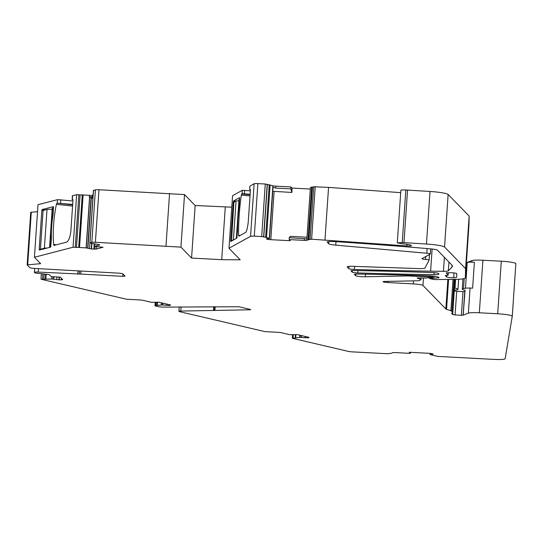 <?xml version="1.0" encoding="UTF-8"?>
<svg xmlns="http://www.w3.org/2000/svg" width="543" height="543" viewBox="0 0 543 543"><rect width="100%" height="100%" fill="white"/><g stroke="black" fill="none" stroke-linecap="round" stroke-linejoin="round"><path stroke-width="0.81" d="M465.256 290.315A13.039 1.507 3.9 0 1 462.256 289.134A13.039 1.507 3.9 0 1 463.525 288.577L465.473 288.238A8.695 1.005 3.9 0 1 472.627 288.15L474.385 262.303A8.695 1.005 3.9 0 0 467.231 262.391L466.403 262.541M454.186 287.953L455.014 288.123A13.039 1.507 3.9 0 1 457.966 289.297A13.039 1.507 3.9 0 1 456.656 289.853L454.315 290.261M53.601 207.731L52.549 208.01A5.213 0.604 -176.1 0 0 52.243 208.186L49.603 246.95A5.213 0.604 -176.1 0 0 50.132 247.255M50.94 246.502L49.902 246.773A5.213 0.604 -176.1 0 0 49.603 246.95M52.162 209.388A5.213 0.604 -176.1 0 0 47.017 209.442L43.087 210.46L40.447 249.223L41.933 249.386M47.112 248.042A5.213 0.604 -176.1 0 0 44.377 248.205L40.447 249.223M239.673 199.05L239.083 199.376A5.213 0.604 -176.1 0 0 238.988 199.478A5.213 0.604 -176.1 0 0 239.063 199.586M236.972 237.848L236.436 238.146A5.213 0.604 -176.1 0 0 236.348 238.241A5.213 0.604 -176.1 0 0 236.415 238.35M238.9 200.815A5.213 0.604 -176.1 0 0 236.049 201.059L233.89 202.247L231.549 241.044M234.026 239.667A5.213 0.604 -176.1 0 0 233.402 239.823L231.25 241.017M27.177 264.835L30.734 212.32L37.528 211.668M295.684 337.841L299.777 337.373L305.037 337.698A3.041 0.353 3.9 0 0 307.304 337.794L307.555 337.787A3.041 0.353 3.9 0 0 308.811 337.644L309.015 337.522A3.041 0.353 3.9 0 0 309.062 337.468A3.041 0.353 3.9 0 0 308.512 337.23L297.292 334.603L289.826 334.705L281.145 332.676A3.041 0.353 3.9 0 0 277.772 332.316L264.936 331.617L179.713 311.682A4.344 0.502 3.9 0 1 178.932 311.336A4.344 0.502 3.9 0 1 180.792 311.051L249.617 309.795L250.73 309.619L250.262 309.415L238.852 306.747L163.918 307.107A4.344 0.502 3.9 0 1 157.877 306.571L154.965 305.824L157.26 305.336L162.554 304.976L166.599 305.315A3.041 0.353 3.9 0 0 168.866 305.41L169.117 305.404A3.041 0.353 3.9 0 0 170.366 305.261L170.57 305.139A3.041 0.353 3.9 0 0 170.617 305.085A3.041 0.353 3.9 0 0 170.074 304.847L158.855 302.22L151.382 302.322L142.7 300.293A3.041 0.353 3.9 0 0 139.334 299.933L126.499 299.234L41.125 279.265L51.958 279L56.723 279.584A3.041 0.353 3.9 0 0 58.963 279.808L59.268 279.821A3.041 0.353 3.9 0 0 61.291 279.828L62.011 279.767A3.041 0.353 3.9 0 0 62.655 279.597A3.041 0.353 3.9 0 0 62.635 279.55L60.28 277.127L51.239 276.645L49.413 274.772A3.041 0.353 3.9 0 0 46.983 274.303L36.91 273.251L34.983 272.946L34.433 272.382A4.344 0.502 3.9 0 1 34.406 272.314L34.671 268.432A4.344 0.502 3.9 0 1 29.851 267.672L27.15 264.869L40.664 263.674L34.419 257.253L38.003 204.704L57.531 199.648L72.925 200.971M72.545 195.751L72.314 199.2L72.246 195.928A5.213 0.604 3.9 0 1 72.545 195.751L76.638 194.693L89.391 195.317L89.303 196.695L92.846 198.677M93.091 195.086L92.337 195.283A3.041 0.353 3.9 0 1 89.391 195.317M93.505 190.45L95.405 189.826A4.344 0.502 3.9 0 1 98.969 189.738L184.525 194.591L195.147 205.519L231.786 207.175M95.717 244.119L94.577 244.418L94.468 246.352L99.552 245.029A3.041 0.353 3.9 0 0 99.729 244.927A3.041 0.353 3.9 0 0 98.548 244.567L89.833 242.925L91.821 242.375A4.344 0.502 3.9 0 1 95.385 242.287L180.941 247.14L191.57 258.068L221.707 259.669L240.223 259.819L228.983 248.266L232.567 195.718L242.341 190.301L250.364 190.871M244.642 190.369L244.404 193.817L242.103 193.749L241.323 195.168A49.549 8.674 95.1 0 0 238.581 235.343L238.805 236.198L245.538 232.472A11.301 1.975 95.1 0 0 248.375 220.119L250.371 190.831L250.208 189.276L249.692 189.548L249.929 186.1L254.138 183.772A4.344 0.502 3.9 0 1 257.877 183.615L265.269 184.009L272.762 185.733L272.98 187.864L269.525 238.533L267.108 238.744A3.041 0.353 3.9 0 0 266.457 238.92A3.041 0.353 3.9 0 0 266.484 238.968L266.484 238.872M310.297 189.045L292.032 188.068L290.939 186.948L275.878 186.147A3.041 0.353 3.9 0 1 272.762 185.733M307.012 237.23L290.43 236.348L289.256 237.651L306.958 238.906L310.379 187.776L311.662 187.104L313.664 187.05M310.121 239.287L313.684 186.758L328.556 187.376L400.707 192.656M397.279 242.864L400.863 190.315A5.647 0.652 3.9 0 1 405.825 190.002L402.241 242.551L397.279 242.864L403.388 243.943A8.695 1.005 -176.1 0 1 411.078 245.341L411.39 245.66A4.344 0.502 -176.1 0 1 411.418 245.728A4.344 0.502 -176.1 0 1 406.863 245.918L311.628 239.212L315.211 186.663M402.241 242.551L403.965 242.646L407.549 190.091L405.825 190.002M407.549 190.091L430.036 191.475A17.383 2.009 3.9 0 1 448.131 194.462L469.152 216.08L468.948 225.175A26.078 3.02 3.9 0 1 468.948 225.196A26.078 3.02 3.9 0 1 468.948 225.209L465.365 277.744A26.078 3.02 3.9 0 1 465.365 277.744A26.078 3.02 3.9 0 1 458.787 279.285L434.319 279.584L429.567 278.559L438.452 277.819A4.344 0.502 -176.1 0 0 439.07 277.602A4.344 0.502 -176.1 0 0 439.043 277.534L438.873 277.364A8.695 1.005 -176.1 0 0 427.809 275.776A574.202 66.45 -176.1 0 0 356.955 274.039A4.344 0.502 -176.1 0 0 354.382 274.324A4.344 0.502 -176.1 0 0 354.416 274.391L355.638 275.654A6.088 0.706 -176.1 0 0 365.31 276.781L407.874 275.932L407.929 275.165M466.953 262.445L471.948 260.586A13.039 1.507 3.9 0 1 482.917 260.233L501.277 261.21A13.039 1.507 3.9 0 1 515.85 263.701A13.039 1.507 3.9 0 1 515.85 263.715L512.266 316.23M45.347 278.966L45.673 274.188L45.34 278.973M34.677 268.432L119.752 273.21L122.643 273.672L125.039 276.136L122.772 276.319L80.758 274.086L80.961 271.147M34.419 257.253L73.054 247.241L76.495 247.404L80.079 194.856M82.271 194.883L78.715 247.432L76.495 247.404M78.715 247.432L86.256 247.9L89.738 196.844M92.962 197.028L89.303 196.695M165.982 246.04L169.565 193.491M180.941 247.14L184.525 194.591M191.57 258.068L195.147 205.519M221.707 259.669L225.284 207.121M228.983 248.266L250.554 236.32A4.344 0.502 3.9 0 1 254.3 236.164L257.877 183.615M269.226 184.776L265.642 237.325L261.692 236.558L254.3 236.164M265.642 237.325L269.348 238.343L272.824 187.287M290.939 186.948L290.872 188.889L275.749 188.082L272.667 187.111M289.256 237.651L289.188 239.592L304.25 240.393A3.041 0.353 3.9 0 0 306.87 240.291L308.824 239.619L312.408 187.07M311.628 239.212L308.824 239.619M324.979 239.925L328.556 187.376M448.131 194.462L444.547 247.011L465.568 268.629L465.365 277.731L468.948 225.175M469.152 216.08L465.568 268.629M432.079 276.041L432.018 276.95L407.874 275.932M432.425 276.075L432.343 277.297L425.95 278.043L417.085 277.941L420.954 279.564L419.63 280.555L417.94 280.772L384.804 281.437A4.344 0.502 -176.1 0 0 383.073 281.722A4.344 0.502 -176.1 0 0 387.926 282.55L413.304 283.901L413.508 280.86M423.459 278.016L422.956 285.428L445.851 308.974A8.695 1.005 -176.1 0 0 446.536 309.306L450.88 310.732L452.726 312.096A12.577 1.453 3.9 0 1 452.814 312.286A12.577 1.453 3.9 0 1 452.692 312.469L451.667 313.236A8.695 1.005 3.9 0 0 451.579 313.365A8.695 1.005 3.9 0 0 451.64 313.501L452.672 314.56L455.088 314.94L456.704 291.252L454.287 290.872L452.672 314.56M515.85 263.701L512.266 316.25L505.166 358.685A13.039 1.507 3.9 0 1 493.723 359.385L437.855 356.412L430.239 354.647L432.438 354.226L432.472 353.764M410.46 352.319L410.352 353.378L395.29 352.577A3.041 0.353 3.9 0 0 392.677 352.685L391.469 353.317L389.277 353.425M293.315 334.658L293.077 338.113L292.65 338.364L348.301 351.382A4.344 0.502 -176.1 0 0 352.38 351.871L387.912 353.758L389.27 353.473M295.677 337.841L295.216 338.085L295.446 334.631M347.255 266.756L347.242 267.013A8.695 1.005 -176.1 0 1 347.181 266.885A8.695 1.005 -176.1 0 1 353.5 266.341L418.585 268.588A8.695 1.005 3.9 0 0 424.884 268.106L429.106 260.192A4.344 0.502 3.9 0 0 429.113 260.165L429.499 254.497M347.242 267.013L348.823 268.642A4.344 0.502 -176.1 0 0 354.375 269.443A540.176 62.513 -176.1 0 0 430.613 271.161L443.427 271.317A8.695 1.005 3.9 0 0 448.335 270.842L448.939 262.025M327.13 242.063L327.191 242.198C327.157 241.526 329.995 241.343 335.696 241.642A538.968 62.37 3.9 0 1 409.707 247.106A538.968 62.37 3.9 0 1 430.246 248.837A8.695 1.005 3.9 0 1 437.434 250.194L451.756 264.923A86.928 10.059 3.9 0 1 452.38 266.253A86.928 10.059 3.9 0 1 451.891 267.21L448.335 270.842M427.131 248.572L426.812 253.242L335.757 245.137A8.695 1.005 3.9 0 1 328.746 243.793L328.895 241.581M426.812 253.242A4.344 0.502 3.9 0 1 430.348 253.981A4.344 0.502 3.9 0 1 430.273 254.063L422.074 258.604A4.344 0.502 3.9 0 0 421.999 258.692A4.344 0.502 3.9 0 0 425.542 259.425L425.576 259.432A4.344 0.502 3.9 0 1 429.113 260.165M433.993 274.643A8.695 1.005 -176.1 0 0 438.948 274.072A8.695 1.005 -176.1 0 0 438.887 273.937L438.344 273.373A4.344 0.502 -176.1 0 0 432.873 272.579A574.202 66.45 -176.1 0 0 353.574 270.557A4.344 0.502 -176.1 0 0 350.995 270.842A4.344 0.502 -176.1 0 0 351.029 270.909L352.21 272.124A4.344 0.502 -176.1 0 0 357.762 272.925A540.176 62.513 -176.1 0 0 433.993 274.643L434.128 272.647M456.704 291.252L462.989 291.584L461.374 315.279L463.281 315.157L468.365 313.135A13.039 1.507 3.9 0 1 479.333 312.782L497.693 313.759C506.517 314.349 511.37 315.184 512.266 316.27M461.374 315.279L455.088 314.94M422.956 285.428C421.809 284.749 418.592 284.24 413.304 283.901M420.954 279.564L420.777 277.873M432.018 276.95L432.33 277.269L432.411 276.075M429.493 277.344L429.567 278.559M444.547 247.011C442.491 245.735 436.457 244.737 426.452 244.024L403.965 242.646M289.188 239.592L290.288 240.719L270.814 239.68A3.041 0.353 3.9 0 1 268.575 239.456L268.629 238.621M266.484 238.968L266.518 239.001A3.041 0.353 3.9 0 0 267.658 239.314L268.575 239.456M94.468 246.352L103.048 247.282L96.464 248.986A3.041 0.353 3.9 0 1 94.91 249.081L95.086 246.42M86.256 247.9L89.52 248.599A3.041 0.353 3.9 0 0 91.244 248.898L91.536 248.932A3.041 0.353 3.9 0 0 93.858 249.074L94.91 249.081M34.406 272.314A4.344 0.502 3.9 0 1 38.22 272.077L80.758 274.086M293.077 338.113L295.216 338.085M410.352 353.378L409.259 352.251L428.732 353.289A3.041 0.353 3.9 0 1 430.972 353.513L431.889 353.656A3.041 0.353 3.9 0 1 433.029 353.968L433.063 354.009A3.041 0.353 3.9 0 1 433.083 354.05A3.041 0.353 3.9 0 1 432.438 354.226M445.409 275.545L446.584 276.896L446.733 275.335M445.396 275.674A4.344 0.502 3.9 0 1 445.369 275.606A4.344 0.502 3.9 0 1 446.74 275.335A4.344 0.502 3.9 0 0 448.118 275.07L448.342 272.715M446.217 272.932L448.084 275.002A4.344 0.502 3.9 0 1 448.118 275.07M446.203 273.068A4.344 0.502 3.9 0 1 446.176 273A4.344 0.502 3.9 0 1 448.511 272.715A19.127 2.213 3.9 0 0 450.079 272.715A4.344 0.502 3.9 0 1 454.511 272.993A4.344 0.502 3.9 0 1 456.772 273.584L456.697 277.14A8.695 1.005 3.9 0 1 456.697 277.147A8.695 1.005 3.9 0 1 453.758 277.697A4.344 0.502 3.9 0 1 449.346 277.493A4.344 0.502 3.9 0 1 446.584 276.896M327.205 241.94L328.746 243.793M290.872 188.889L291.89 192.439L272.749 191.306M72.314 199.2L72.477 199.152A1.738 0.563 96.2 0 1 72.545 199.152A1.738 0.563 96.2 0 1 72.945 200.727L70.943 230.015A11.301 3.686 96.2 0 1 66.402 242.198L54.124 245.375A1.738 0.563 96.2 0 1 54.056 245.382A1.738 0.563 96.2 0 1 53.662 244.499A49.549 16.147 96.2 0 1 56.404 204.324A1.738 0.563 96.2 0 1 57.001 203.163L72.694 204.412M43.08 210.616L41.838 210.48L42.184 209.544L53.424 206.639L53.173 213.962A42.164 13.738 96.2 0 0 51.422 239.66L50.628 247.133L39.429 250.031L39.191 249.251L41.492 249.495M41.838 210.48L39.191 249.251M233.476 201.019L239.639 197.611L239.273 204.921A42.164 7.378 95.1 0 0 237.522 230.619L236.857 238.106L230.714 241.506L230.612 240.732L233.259 201.969L233.476 201.019L235.75 201.222M454.762 279.496L452.726 312.096M452.814 312.286L454.43 288.598A12.577 1.453 -176.1 0 0 454.342 288.401M462.989 291.584L464.747 291.55M465.059 290.274L463.172 314.96M249.692 189.548L250.371 189.779M244.404 193.817L250.133 194.313M72.009 199.376L72.905 199.783M291.89 192.439L292.032 188.068M242.341 190.301L242.103 193.749M465.473 288.238L467.231 262.391M463.525 288.577L464.211 278.532M455.014 288.123L455.604 279.462M52.549 208.01L49.902 246.773M47.017 209.442L44.377 248.205M239.083 199.376L236.436 238.146M236.049 201.059L233.402 239.823M155.705 305.716L155.943 302.261M156.771 305.695L157.008 302.247M157.26 305.336L157.47 302.241M161.237 304.996L161.386 302.811M41.024 279.102L41.39 273.801M42.537 279.034L42.883 273.937M43.827 279.102L44.173 274.052M45.843 278.919L46.162 274.229M51.829 279L51.985 276.686M73.054 247.241L76.638 194.693M75.267 247.269L78.85 194.72M79.529 247.425L83.113 194.876M86.127 247.886L89.609 196.797M92.337 195.283L92.208 197.218M89.928 242.87L93.511 190.321M250.554 236.32L254.138 183.772M261.692 236.558L265.269 184.009M263.62 236.863L267.204 184.315M263.776 237.019L267.36 184.471M266.532 237.44L270.115 184.891M269.308 238.323L272.79 187.233M275.878 186.147L275.749 188.082M306.904 238.859L310.386 187.769L306.897 238.845M308.078 239.653L311.662 187.104M306.87 240.291L306.958 238.906M406.972 244.323L406.863 245.918M431.386 277.412L431.325 278.328M432.615 278.403L432.771 276.109M434.033 276.251L433.891 278.389M438.452 277.819L438.493 277.14M365.493 274.181L365.31 276.781M355.753 274.052L355.638 275.654M412.497 275.294L412.449 275.98M429.866 276.631L429.92 275.878M388.007 281.369L387.926 282.55M448.559 279.665L446.536 309.306M447.846 279.672L445.851 308.974M295.697 337.719L295.915 334.624M299.682 337.379L299.831 335.194M429.106 260.138L429.493 254.497M354.586 266.382L354.375 269.443M348.979 266.396L348.823 268.642M432.119 249.027L430.613 271.161M444.384 257.341L443.427 271.317M452.027 265.235L451.891 267.21M335.757 245.137L335.995 241.662M425.542 259.425L425.732 256.581M425.766 256.561L425.576 259.432M357.918 270.631L357.762 272.925M352.319 270.577L352.21 272.124M249.617 309.795L249.651 309.272M38.22 272.077L38.451 268.636M122.772 276.319L122.928 273.964M304.25 240.393L304.385 238.458M180.792 311.051L181.077 306.87M213.508 310.596L213.772 306.72M214.906 310.27L215.15 306.707M214.214 310.345L214.465 306.714M77.825 274.181L78.043 270.991M79.292 274.134L79.502 271.072M53.662 244.499L56.384 244.791M56.404 204.324L72.579 206.082M57.001 203.163L72.66 204.867M42.184 209.544L45.307 209.883M238.581 235.343L240.108 235.479M241.323 195.168L250.024 195.942M241.683 193.987L250.106 194.733M230.612 240.732L231.264 240.793M233.259 201.969L234.243 202.057M448.084 275.002L448.301 272.715M454.002 272.932L453.758 277.697M464.849 291.238L463.233 314.926M270.814 239.68L274.1 191.496M267.658 239.314L267.699 238.696M96.464 248.986L96.627 246.583M93.858 249.074L94.21 243.882M91.536 248.932L91.916 243.298M91.244 248.898L91.631 243.264M89.52 248.599L89.907 242.992M87.905 248.097L91.353 197.516M87.661 248.049L91.109 197.394M62.011 279.767L62.065 278.959M61.291 279.828L61.393 278.274M59.268 279.821L59.452 277.086M58.963 279.808L59.153 277.066M56.723 279.584L56.906 276.95M53.757 279.109L53.913 276.787M53.438 279.082L53.594 276.774M51.958 279L52.114 276.692M169.117 305.404L169.172 304.63M168.866 305.41L168.921 304.575M166.599 305.315L166.681 304.053M162.88 304.99L163.002 303.191M162.554 304.976L162.683 303.116M161.339 304.99L161.481 302.838M307.555 337.787L307.609 337.02M307.304 337.794L307.365 336.959M305.037 337.698L305.125 336.436M301.317 337.373L301.446 335.574M300.998 337.359L301.121 335.499M299.777 337.373L299.926 335.221M430.11 354.416L430.178 353.405M430.022 354.43L430.09 353.398L430.015 354.436M501.277 261.21L497.693 313.759M479.333 312.782L482.917 260.233M470.075 288.048L468.365 313.135M471.948 260.586L471.84 262.201M454.036 279.523L451.871 311.214M453.005 279.557L450.88 310.732M430.036 191.475L426.452 244.024M95.385 242.287L98.969 189.738M91.821 242.375L95.405 189.826M60.809 199.681L60.578 203.123M57.531 199.648L57.293 203.089M27.707 264.726L31.284 212.177M462.256 289.134L462.955 278.83M457.966 289.297L458.645 279.299M238.988 199.478L236.348 238.241M154.965 305.824L155.203 302.268M157.083 305.383L157.3 302.241M41.01 279.129L41.37 273.801M89.833 242.925L93.41 190.376M310.101 239.307L313.684 186.758M292.582 334.671L292.338 338.228M295.528 337.773L295.738 334.624M430.348 253.981L430.694 248.877M178.932 311.336L179.238 306.89M214.166 310.386L214.417 306.714M464.767 291.299L463.152 314.988M269.525 238.533L272.98 187.885M421.103 277.894L420.995 279.502M27.15 264.869L30.734 212.32"/></g></svg>
